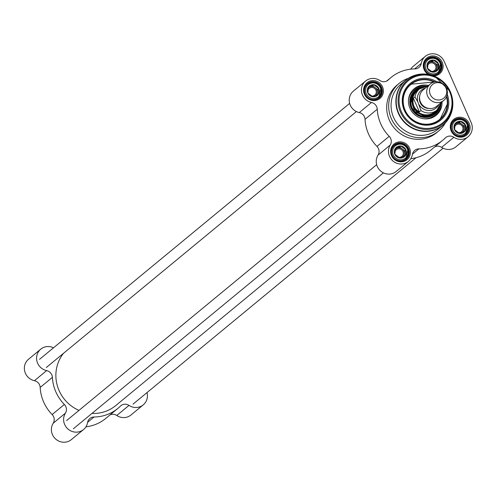 <?xml version="1.0" encoding="UTF-8"?>
<svg xmlns="http://www.w3.org/2000/svg" width="496" height="496" viewBox="0 0 496 496"><rect width="100%" height="100%" fill="white"/><g stroke="black" fill="none" stroke-linecap="round" stroke-linejoin="round"><path stroke-width="0.74" d="M416.02 157.734L115.717 405.598A37.138 35.557 -129.5 0 1 91.965 413.422M78.969 410.39A37.138 35.557 -129.5 0 1 63.513 353.307M146.99 392.609A12.381 11.854 -129.5 0 1 143.232 404.885A12.381 11.854 -129.5 0 1 129.003 405.399A7.074 6.77 50.5 0 0 120.429 406.094A40.678 38.942 -129.5 0 1 117.893 408.388A40.678 38.942 -129.5 0 1 94.029 417A7.074 6.77 50.5 0 0 87.575 422.511A12.381 11.854 -129.5 0 1 83.557 429.536A12.381 11.854 -129.5 0 1 67.84 428.897A12.381 11.854 -129.5 0 1 65.41 413.149A7.074 6.77 50.5 0 0 64.356 404.463L52.136 414.551A40.678 38.942 -129.5 0 1 40.176 387.438L52.396 377.351A7.074 6.77 50.5 0 0 46.649 370.605A12.381 11.854 -129.5 0 1 37.02 361.479A12.381 11.854 -129.5 0 1 40.765 349.153A12.381 11.854 -129.5 0 1 53.525 347.795M64.356 404.463A40.678 38.942 -129.5 0 1 52.396 377.351M117.893 408.388L105.673 418.475A40.678 38.942 -129.5 0 1 85.932 426.833M109.951 414.947A7.074 6.77 -129.5 0 1 116.783 415.487A12.381 11.854 50.5 0 0 131.012 414.972L143.232 404.885M52.136 414.551A7.074 6.77 -129.5 0 1 53.19 423.237A12.381 11.854 50.5 0 0 55.614 438.985A12.381 11.854 50.5 0 0 71.331 439.623L83.557 429.536M40.765 349.153L28.545 359.24A12.381 11.854 50.5 0 0 24.8 371.566A12.381 11.854 50.5 0 0 34.429 380.692A7.074 6.77 -129.5 0 1 40.176 387.438M430.305 84.035L423.138 89.95A10.614 10.156 50.5 0 0 422.059 104.6A10.614 10.156 50.5 0 0 436.647 106.318L443.815 100.403A10.614 10.156 50.5 0 0 446.481 88.325A10.614 10.156 50.5 0 0 430.305 84.035A10.614 10.156 50.5 0 0 429.22 98.685A10.614 10.156 50.5 0 0 443.815 100.403M417.899 102.046L420.999 110.546L419.38 111.879C414.135 108.953 412.133 104.414 413.379 98.27L414.997 96.931L417.899 102.046A11.582 11.092 -129.5 0 1 425.357 88.114M419.38 111.879L413.379 98.27M427.856 86.05A13.708 13.119 50.5 0 0 419.48 88.951L417.192 90.836A13.708 13.119 50.5 0 0 415.797 109.765A13.708 13.119 50.5 0 0 434.645 111.978L436.933 110.093A13.708 13.119 50.5 0 0 441.366 102.418M419.616 88.84A14.148 13.547 50.5 0 0 416.739 90.638A14.148 13.547 50.5 0 0 415.301 110.174A14.148 13.547 50.5 0 0 434.756 112.462A14.148 13.547 50.5 0 0 437.069 109.982M445.991 88.077A8.841 8.463 50.5 0 0 431.136 85.963A8.841 8.463 50.5 0 0 437.292 99.925A8.841 8.463 50.5 0 0 445.991 88.077M417.111 74.698A29.183 27.937 50.5 0 0 405.74 80.228L400.929 84.196A29.183 27.937 50.5 0 0 397.959 124.484A29.183 27.937 50.5 0 0 438.08 129.208L442.891 125.24A29.183 27.937 50.5 0 0 450.48 115.122M436.933 81.79A23.876 22.859 50.5 0 0 402.808 95.635A23.876 22.859 50.5 0 0 427.205 125.19A23.876 22.859 50.5 0 0 447.268 94.314M446.766 96.236A22.99 22.01 -129.5 0 1 439.964 119.629A22.99 22.01 -129.5 0 1 408.351 115.909A22.99 22.01 -129.5 0 1 410.694 84.165A22.99 22.01 -129.5 0 1 434.955 81.921M434.651 81.976A22.99 22.01 50.5 0 0 410.614 84.233L434.67 81.976M446.66 96.503L447.584 103.59L439.884 119.697A22.99 22.01 50.5 0 0 446.654 96.522M381.542 87.333A9.288 8.891 -129.5 0 1 379.211 97.904A9.288 8.891 -129.5 0 1 366.445 96.398A9.288 8.891 -129.5 0 1 367.387 83.582A9.288 8.891 -129.5 0 1 381.542 87.333M382.528 86.85A10.168 9.734 50.5 0 0 365.44 84.413A10.168 9.734 50.5 0 0 372.521 100.477A10.168 9.734 50.5 0 0 382.528 86.85M410.694 69.167A12.381 11.854 50.5 0 1 413.075 66.464L425.295 56.377A12.381 11.854 -129.5 0 0 421.271 63.401A7.074 6.77 50.5 0 1 414.823 68.913A40.678 38.942 50.5 0 0 390.96 77.525A40.678 38.942 50.5 0 0 388.424 79.819L387.506 80.575M365.614 81.028L353.394 91.115A12.381 11.854 50.5 0 0 349.655 103.441A12.381 11.854 50.5 0 0 359.278 112.567A7.074 6.77 -129.5 0 1 365.025 119.313L377.251 109.225A7.074 6.77 50.5 0 0 371.504 102.48A12.381 11.854 -129.5 0 1 361.875 93.353A12.381 11.854 -129.5 0 1 365.614 81.028A12.381 11.854 -129.5 0 1 379.849 80.513A7.074 6.77 50.5 0 0 388.424 79.819M377.251 109.225A40.678 38.942 50.5 0 0 389.205 136.338L376.985 146.425A7.074 6.77 -129.5 0 1 378.045 155.112A12.381 11.854 50.5 0 0 380.469 170.86A12.381 11.854 50.5 0 0 396.186 171.498L408.406 161.411A12.381 11.854 -129.5 0 1 392.689 160.772A12.381 11.854 -129.5 0 1 390.265 145.024A7.074 6.77 50.5 0 0 389.205 136.338M412.474 154.163L418.878 148.874A7.074 6.77 50.5 0 0 412.43 154.386A12.381 11.854 -129.5 0 1 408.406 161.411M418.878 148.874A40.678 38.942 50.5 0 0 442.742 140.269A40.678 38.942 50.5 0 0 445.284 137.969A7.074 6.77 50.5 0 1 453.852 137.274A12.381 11.854 -129.5 0 0 468.088 136.76A12.381 11.854 -129.5 0 0 471.2 122.667L444.168 61.38A12.381 11.854 -129.5 0 0 425.295 56.377M409.56 148.137A10.168 9.734 50.5 0 0 392.472 145.7A10.168 9.734 50.5 0 0 399.553 161.758A10.168 9.734 50.5 0 0 409.56 148.137M433.597 75.919A10.168 9.734 50.5 0 0 442.209 62.192A10.168 9.734 50.5 0 0 426.455 58.292A10.168 9.734 50.5 0 0 428.37 74.45M408.388 78.3A30.95 29.63 50.5 0 0 399.119 83.396L397.147 85.027A30.95 29.63 50.5 0 0 393.998 127.757A30.95 29.63 50.5 0 0 436.554 132.767L438.526 131.136A30.95 29.63 50.5 0 0 445.29 123.002M469.235 123.479A10.168 9.734 50.5 0 0 452.147 121.043A10.168 9.734 50.5 0 0 459.234 137.107A10.168 9.734 50.5 0 0 469.235 123.479M408.574 148.62A9.288 8.891 -129.5 0 1 406.243 159.185A9.288 8.891 -129.5 0 1 393.477 157.685A9.288 8.891 -129.5 0 1 394.419 144.863A9.288 8.891 -129.5 0 1 408.574 148.62M468.255 123.969A9.288 8.891 -129.5 0 1 465.918 134.534A9.288 8.891 -129.5 0 1 453.152 133.033A9.288 8.891 -129.5 0 1 454.1 120.212A9.288 8.891 -129.5 0 1 468.255 123.969M441.223 62.682A9.288 8.891 -129.5 0 1 438.892 73.247A9.288 8.891 -129.5 0 1 426.126 71.746A9.288 8.891 -129.5 0 1 427.068 58.925A9.288 8.891 -129.5 0 1 441.223 62.682M434.806 146.822A7.074 6.77 -129.5 0 1 441.632 147.362A12.381 11.854 50.5 0 0 455.867 146.847L468.088 136.76M365.025 119.313A40.678 38.942 50.5 0 0 376.985 146.425M410.787 158.708A40.678 38.942 50.5 0 0 430.522 150.35L442.742 140.269M399.119 83.396A30.95 29.63 50.5 0 0 395.969 126.127A30.95 29.63 50.5 0 0 438.526 131.136M428.532 85.498A17.242 16.511 50.5 0 0 413.106 89.733A17.242 16.511 50.5 0 0 409.938 108.289A17.242 16.511 50.5 0 0 434.955 116.207A17.242 16.511 50.5 0 0 442.041 101.866M421.854 87.401A15.388 14.731 50.5 0 0 413.422 111.724A15.388 14.731 50.5 0 0 438.904 108.054M395.176 154.591A4.346 4.16 -129.5 0 1 394.872 153.487M394.946 151.9A4.346 4.16 -129.5 0 1 402.281 150.418A4.346 4.16 -129.5 0 1 398.53 157.282M402.82 157.672A6.188 5.927 50.5 0 0 403.843 147.238A6.188 5.927 50.5 0 0 394.326 151.168A6.188 5.927 50.5 0 0 402.82 157.672M400.904 146.078L405.759 149.792L405.17 155.75L399.726 158.001L394.878 154.287L395.461 148.323L400.904 146.078L399.733 147.039L395.362 148.843M405.759 149.792L404.587 150.753L399.733 147.039M404.048 156.265L404.296 153.735A5.307 5.078 -129.5 0 1 402.882 156.773M395.269 149.389A5.307 5.078 -129.5 0 1 404.296 153.735L404.587 150.753M454.857 129.94A4.346 4.16 -129.5 0 1 454.553 128.83M454.627 127.249A4.346 4.16 -129.5 0 1 461.962 125.761A4.346 4.16 -129.5 0 1 458.211 132.624M462.501 133.015A6.188 5.927 50.5 0 0 463.524 122.586A6.188 5.927 50.5 0 0 454.001 126.517A6.188 5.927 50.5 0 0 462.501 133.015M460.579 121.421L465.434 125.135L464.851 131.099L459.408 133.343L454.553 129.63L455.142 123.671L460.579 121.421L459.414 122.388L455.043 124.192M465.434 125.135L464.268 126.102L459.414 122.388M463.723 131.607L463.971 129.084A5.307 5.078 -129.5 0 1 462.557 132.116M454.944 124.738A5.307 5.078 -129.5 0 1 463.971 129.084L464.268 126.102M427.825 68.653A4.346 4.16 -129.5 0 1 427.521 67.549M427.595 65.962A4.346 4.16 -129.5 0 1 434.93 64.48A4.346 4.16 -129.5 0 1 431.179 71.337M435.469 71.734A6.188 5.927 50.5 0 0 436.492 61.299A6.188 5.927 50.5 0 0 426.975 65.23A6.188 5.927 50.5 0 0 435.469 71.734M433.554 60.134L438.402 63.848L437.819 69.812L432.376 72.063L427.527 68.343L428.11 62.384L433.554 60.134L432.382 61.101L428.011 62.905M438.402 63.848L437.236 64.815L432.382 61.101M436.697 70.32L436.945 67.797A5.307 5.078 -129.5 0 1 435.531 70.829M427.918 63.451A5.307 5.078 -129.5 0 1 436.945 67.797L437.236 64.815M368.15 93.304A4.346 4.16 -129.5 0 1 367.84 92.2M367.914 90.613A4.346 4.16 -129.5 0 1 375.249 89.131A4.346 4.16 -129.5 0 1 371.498 95.995M375.788 96.385A6.188 5.927 50.5 0 0 376.817 85.951A6.188 5.927 50.5 0 0 367.294 89.888A6.188 5.927 50.5 0 0 375.788 96.385M373.872 84.791L378.727 88.505L378.138 94.469L372.701 96.714L367.846 93L368.429 87.036L373.872 84.791L372.701 85.752L368.33 87.563M378.727 88.505L377.555 89.472L372.701 85.752M377.016 94.978L377.264 92.448A5.307 5.078 -129.5 0 1 375.85 95.486M368.237 88.102A5.307 5.078 -129.5 0 1 377.264 92.448L377.555 89.472M87.618 422.288L94.029 417M116.783 415.487L129.003 405.399M53.19 423.237L65.41 413.149M46.649 370.605L34.429 380.692M419.597 96.683A9.548 9.145 50.5 0 0 429.362 108.512M438.867 104.482A11.582 11.092 -129.5 0 1 429.257 110.521A11.582 11.092 -129.5 0 1 419.046 104.65M420.999 110.546A13.708 13.119 50.5 0 0 436.933 110.093L441.409 102.381M427.899 86.013L419.48 88.951A13.708 13.119 50.5 0 0 414.997 96.931M405.74 80.228A29.183 27.937 50.5 0 0 402.771 120.516A29.183 27.937 50.5 0 0 442.891 125.24C451.224 117.788 454.293 108.432 452.092 97.173A29.059 27.819 50.5 0 1 425.32 131.124A29.059 27.819 50.5 0 1 396.626 96.36A29.059 27.819 50.5 0 1 435.042 76.52C424.402 72.224 414.637 73.458 405.74 80.228M452.092 97.173L450.269 91.574A28.03 26.834 50.5 0 0 435.525 76.731A28.03 26.834 50.5 0 0 398.474 95.877A28.03 26.834 50.5 0 0 426.151 129.406A28.03 26.834 50.5 0 0 451.968 96.658A28.03 26.834 50.5 0 0 450.269 91.574L435.042 76.52M449.655 91.766A27.175 26.015 50.5 0 0 403.992 85.256A27.175 26.015 50.5 0 0 422.927 128.185A27.175 26.015 50.5 0 0 449.655 91.766M378.045 155.112L390.265 145.024M371.504 102.48L359.278 112.567M421.271 63.401L414.594 68.913M441.632 147.362L453.852 137.274M416.032 91.227A14.161 13.553 50.5 0 0 412.071 107.657A14.161 13.553 50.5 0 0 434.043 113.051M419.982 88.561A14.682 14.055 50.5 0 0 413.949 111.29A14.682 14.055 50.5 0 0 437.41 109.678M434.267 82.063A22.636 21.669 50.5 0 0 409.609 85.603A22.636 21.669 50.5 0 0 405.145 110.267A22.636 21.669 50.5 0 0 432.797 123.175A22.636 21.669 50.5 0 0 446.499 96.881M434.422 116.548A17.118 16.387 50.5 0 0 440.932 104.253M425.971 86.13A17.118 16.387 50.5 0 0 412.666 90.191M423.286 118.699A16.256 15.562 50.5 0 0 439.716 106.869M423.175 86.825A16.256 15.562 50.5 0 0 408.45 100.713M407.985 148.943A8.841 8.463 50.5 0 0 394.506 145.371A8.841 8.463 50.5 0 0 393.601 157.579A8.841 8.463 50.5 0 0 405.759 159.011A8.841 8.463 50.5 0 0 407.985 148.943M407.396 149.11A7.961 7.62 -129.5 0 1 399.565 159.774A7.961 7.62 -129.5 0 1 394.022 147.2A7.961 7.62 -129.5 0 1 407.396 149.11M467.666 124.291A8.841 8.463 50.5 0 0 454.181 120.714A8.841 8.463 50.5 0 0 453.282 132.922A8.841 8.463 50.5 0 0 465.44 134.354A8.841 8.463 50.5 0 0 467.666 124.291M467.077 124.453A7.961 7.62 -129.5 0 1 459.246 135.117A7.961 7.62 -129.5 0 1 453.704 122.549A7.961 7.62 -129.5 0 1 467.077 124.453M440.634 63.004A8.841 8.463 50.5 0 0 427.155 59.427A8.841 8.463 50.5 0 0 426.25 71.635A8.841 8.463 50.5 0 0 438.408 73.067A8.841 8.463 50.5 0 0 440.634 63.004M440.045 63.166A7.961 7.62 -129.5 0 1 432.214 73.83A7.961 7.62 -129.5 0 1 426.672 61.262A7.961 7.62 -129.5 0 1 440.045 63.166M380.953 87.662A8.841 8.463 50.5 0 0 367.474 84.084A8.841 8.463 50.5 0 0 366.575 96.292A8.841 8.463 50.5 0 0 378.733 97.724A8.841 8.463 50.5 0 0 380.953 87.662M380.364 87.823A7.961 7.62 -129.5 0 1 372.539 98.487A7.961 7.62 -129.5 0 1 366.99 85.913A7.961 7.62 -129.5 0 1 380.364 87.823M443.102 148.205L133.015 404.147M433.64 113.379L434.756 112.462M415.629 91.555L416.739 90.638M386.675 81.053L390.96 77.525M415.691 91.506L411.06 99.653L414.544 111.414L424.812 116.331L433.702 113.33M403.868 160.574L405.759 159.011L408.01 148.912C403.992 143.183 399.491 141.999 394.506 145.371L392.609 146.934M463.549 135.916L465.44 134.354L467.691 124.26C463.673 118.525 459.172 117.347 454.181 120.714L452.29 122.276M436.517 74.629L438.408 73.067L440.659 62.973C436.641 57.238 432.14 56.06 427.155 59.427L425.258 60.989M376.836 99.287L378.733 97.724L380.978 87.625C376.96 81.896 372.459 80.712 367.474 84.084L365.577 85.647M376.669 164.678L66.582 420.614M383.427 172.862L73.334 428.798M349.637 103.391L39.55 359.327M356.395 111.575L46.308 367.511"/></g></svg>
